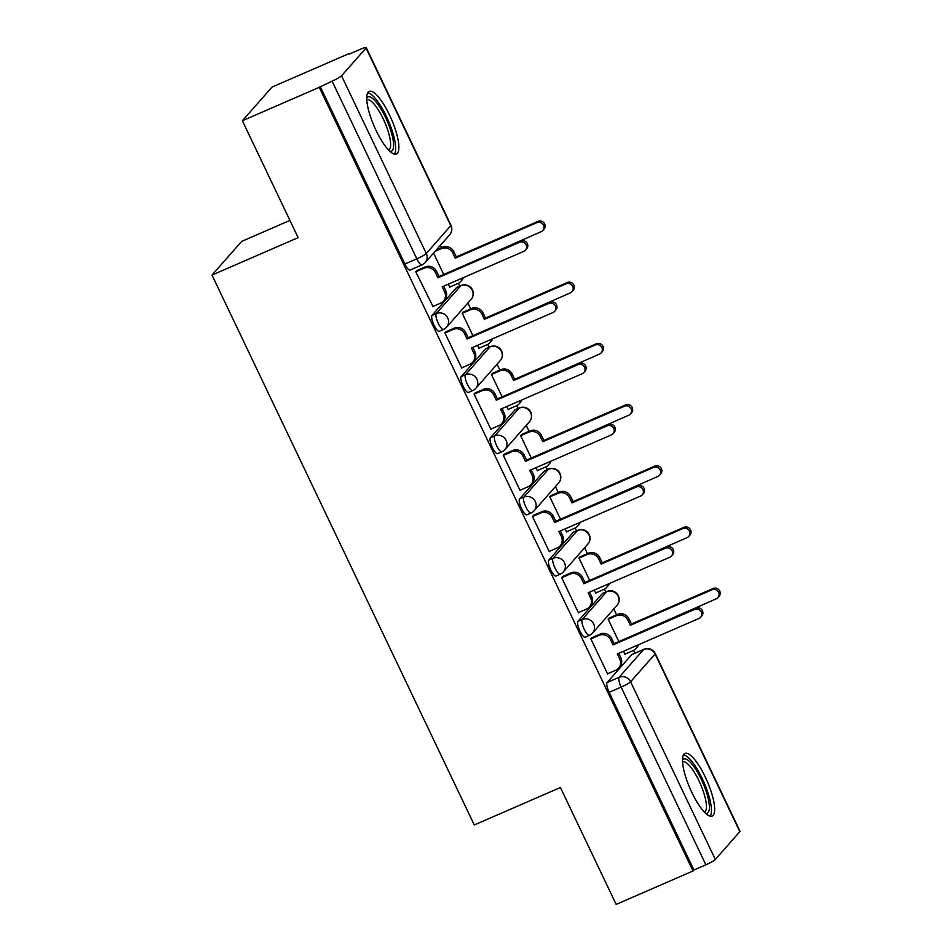 <?xml version="1.0" encoding="UTF-8"?>
<svg xmlns="http://www.w3.org/2000/svg" width="952" height="952" viewBox="0 0 952 952"><rect width="100%" height="100%" fill="white"/><g stroke="black" fill="none" stroke-linecap="round" stroke-linejoin="round"><path stroke-width="1.43" d="M602.449 593.524L577.959 621.323A8.758 2.392 66.5 0 0 579.97 631.128A8.758 2.392 66.5 0 0 585.194 637.197L589.443 635.353A8.758 2.392 -113.5 0 1 584.219 629.284A8.758 2.392 -113.5 0 1 582.207 619.478L606.698 591.68A8.758 2.392 -113.5 0 1 606.948 591.49L602.699 593.334A8.758 2.392 66.5 0 0 602.449 593.524L606.698 591.68A8.758 8.354 -138.6 0 1 617.015 605.305A8.758 8.758 0 0 0 606.948 591.49M573.271 532.335L548.768 560.133A8.758 2.392 66.5 0 0 550.78 569.95A8.758 2.392 66.5 0 0 556.004 576.008L560.252 574.163A8.758 2.392 -113.5 0 1 555.028 568.106A8.758 2.392 -113.5 0 1 553.029 558.288L577.519 530.49A8.758 2.392 -113.5 0 1 577.769 530.3L573.52 532.156A8.758 2.392 66.5 0 0 573.271 532.335L577.519 530.49A8.758 8.354 -138.6 0 1 587.836 544.127A8.758 8.758 0 0 0 577.769 530.3M544.08 471.157L519.59 498.955A8.758 2.392 66.5 0 0 521.601 508.761A8.758 2.392 66.5 0 0 526.825 514.83L531.073 512.985A8.758 2.392 -113.5 0 1 525.849 506.916A8.758 2.392 -113.5 0 1 523.838 497.111L548.34 469.3A8.758 2.392 -113.5 0 1 548.59 469.122L544.33 470.966A8.758 2.392 66.5 0 0 544.08 471.157L548.34 469.3A8.758 8.354 -138.6 0 1 558.645 482.938A8.758 8.758 0 0 0 548.59 469.122M514.901 409.967L490.411 437.765A8.758 2.392 66.5 0 0 492.41 447.571A8.758 2.392 66.5 0 0 497.634 453.64L501.882 451.795A8.758 2.392 -113.5 0 1 496.67 445.726A8.758 2.392 -113.5 0 1 494.659 435.921L519.149 408.122A8.758 2.392 -113.5 0 1 519.399 407.932L515.151 409.776A8.758 2.392 66.5 0 0 514.901 409.967L519.149 408.122A8.758 8.354 -138.6 0 1 529.467 421.748A8.758 8.758 0 0 0 519.399 407.932M485.722 348.777L461.22 376.575A8.758 2.392 66.5 0 0 463.231 386.393A8.758 2.392 66.5 0 0 468.455 392.45L472.704 390.606A8.758 2.392 -113.5 0 1 467.48 384.537A8.758 2.392 -113.5 0 1 465.468 374.731L489.971 346.933A8.758 2.392 -113.5 0 1 490.22 346.742L485.972 348.599A8.758 2.392 66.5 0 0 485.722 348.777L489.971 346.933A8.758 8.354 -138.6 0 1 500.276 360.57A8.758 8.758 0 0 0 490.22 346.742M456.532 287.599L432.041 315.398A8.758 2.392 66.5 0 0 434.052 325.203A8.758 2.392 66.5 0 0 439.265 331.272L443.513 329.416A8.758 2.392 -113.5 0 1 438.301 323.359A8.758 2.392 -113.5 0 1 436.29 313.541L460.78 285.743A8.758 2.392 -113.5 0 1 461.03 285.564L456.781 287.409A8.758 2.392 66.5 0 0 456.532 287.599L460.78 285.743A8.758 8.354 -138.6 0 1 471.097 299.38A8.758 8.758 0 0 0 461.03 285.564M389.547 115.037A34.153 9.318 66.5 0 0 369.174 91.392A34.153 9.318 66.5 0 0 376.04 130.364A34.153 9.318 66.5 0 0 396.413 154.022A34.153 9.318 66.5 0 0 389.547 115.037M705.337 777.106A34.153 9.318 66.5 0 0 684.964 753.448A34.153 9.318 66.5 0 0 691.83 792.433A34.153 9.318 66.5 0 0 712.203 816.09A34.153 9.318 66.5 0 0 705.337 777.106M634.924 653.203L633.568 650.371M616.61 614.825L613.814 608.947M605.734 592.025L604.389 589.181M587.432 553.636L584.623 547.757M576.555 530.835L575.198 527.991M558.253 492.446L555.444 486.567M547.364 469.645L546.02 466.813M529.062 431.268L526.254 425.389M518.185 408.456L516.829 405.623M499.883 370.078L497.075 364.2M489.007 347.278L487.65 344.434M470.693 308.888L467.896 303.01M459.816 286.088L458.459 283.244M441.514 247.71L440.383 245.342M349.182 54.133L360.046 49.409A8.758 1.071 -25.5 0 1 366.222 47.6A8.758 1.071 -25.5 0 1 366.044 48.017L341.542 75.815L426.294 253.482L450.784 225.684L366.044 48.017M289.92 220.412L241.689 241.38L211.999 275.08L298.131 237.631L242.379 120.749L319.253 87.322L693.032 870.973L616.17 904.4L560.419 787.518L474.274 824.967L211.999 275.08M242.379 120.749L272.07 87.049L348.944 53.633M739.823 831.667L655.083 653.988A8.758 1.071 -25.5 0 0 655.262 653.584L740.001 831.251A8.758 1.071 154.5 0 1 739.823 831.667L715.333 859.466A8.758 1.071 154.5 0 1 705.872 864.785L693.901 869.997L609.149 692.318A8.758 2.392 -113.5 0 1 607.138 682.513L631.64 654.714L643.611 649.502A8.758 2.392 -113.5 0 1 643.861 649.323L631.89 654.524A8.758 2.392 66.5 0 0 631.64 654.714M693.901 869.997L693.032 870.973M422.307 264.692A8.758 2.392 -113.5 0 1 422.057 264.87A8.758 2.392 -113.5 0 1 416.833 258.813L332.093 81.134L319.253 87.322M332.093 81.134A8.758 1.071 -25.5 0 0 341.542 75.815M417.131 270.428L415.715 271.653L432.97 306.473M448.356 284.16L449.856 287.314L450.284 286.826M463.624 311.97L462.208 313.196L472.93 335.675M446.31 331.617L444.893 332.843L461.732 368.138L462.16 367.662M477.535 345.338L479.046 348.492L479.463 348.015M492.803 373.148L491.387 374.386L502.109 396.853M475.5 392.795L474.084 394.033L490.911 429.328L491.339 428.84M506.726 406.528L508.225 409.681L508.654 409.193M521.993 434.338L520.577 435.564L531.299 458.043M504.679 453.985L503.263 455.211L520.101 490.518L520.53 490.03M535.905 467.718L537.416 470.871L537.832 470.383M551.172 495.528L549.756 496.754L560.478 519.233M533.858 515.175L532.454 516.4L549.28 551.696L549.709 551.22M565.095 528.907L566.595 532.049L567.023 531.573M580.363 556.718L578.947 557.943L589.669 580.411M563.048 576.365L561.632 577.59L578.471 612.886L578.899 612.41M594.274 590.085L595.785 593.239L596.202 592.763M609.542 617.896L608.126 619.121L618.848 641.6M592.227 637.543L590.811 638.768L607.65 674.076L608.078 673.588M433.541 253.101L443.739 274.485M623.465 651.275L624.964 654.429L625.393 653.941M320.11 86.346L404.862 264.013A8.758 2.392 66.5 0 0 410.086 270.082L422.057 264.87A8.758 8.758 0 0 0 425.139 262.633L449.63 234.835A8.758 8.758 0 0 0 450.962 225.279L366.222 47.6M432.434 306.711L440.657 303.129A8.758 8.354 -138.6 0 0 444.632 291.931L442.204 286.826L523.897 251.316A5.034 4.808 -138.6 0 0 525.647 243.974A5.034 4.808 -138.6 0 0 519.602 242.284L437.896 277.805L435.469 272.712A8.758 8.354 -138.6 0 0 423.997 268.226L425.127 266.953A8.758 8.354 41.4 0 1 436.599 271.439L439.027 276.532L520.72 241.011A5.034 4.808 41.4 0 1 526.646 248.853L525.528 250.126M443.644 286.207L445.762 290.657A8.758 8.354 41.4 0 1 444.608 299.797L443.477 301.082M416.583 270.665L425.127 266.953M415.774 271.796L423.997 268.226M437.896 277.805L439.027 276.532M436.29 249.971L442.442 247.306A8.758 8.354 41.4 0 1 453.902 251.792L456.341 256.885L455.211 258.159L452.783 253.065A8.758 8.354 -138.6 0 0 441.312 248.579L435.171 251.257M449.737 287.064L457.96 283.482A8.758 8.354 -138.6 0 0 462.577 277.972M459.685 267.548L541.212 231.669A5.034 4.808 -138.6 0 0 542.949 224.327A5.034 4.808 -138.6 0 0 536.904 222.637L455.211 258.159M456.341 256.885L538.035 221.364A5.034 4.808 41.4 0 1 543.961 229.206L542.842 230.479M463.434 277.603A8.758 8.354 41.4 0 1 461.922 280.15L460.792 281.435M461.613 367.9L469.836 364.318A8.758 8.354 -138.6 0 0 473.822 353.121L471.383 348.015L553.088 312.494A5.034 4.808 -138.6 0 0 554.826 305.152A5.034 4.808 -138.6 0 0 548.78 303.474L467.087 338.995L464.647 333.902A8.758 8.354 -138.6 0 0 453.188 329.416L454.306 328.131A8.758 8.354 41.4 0 1 465.778 332.617L468.205 337.722L549.911 302.2A5.034 4.808 41.4 0 1 555.837 310.043L554.707 311.316M472.823 347.397L474.941 351.835A8.758 8.354 41.4 0 1 473.787 360.987L472.668 362.26M445.774 331.855L454.306 328.131M444.965 332.986L453.188 329.416M467.087 338.995L468.205 337.722M490.804 429.078L499.026 425.508A8.758 8.354 -138.6 0 0 503.001 414.298L500.573 409.205L582.267 373.684A5.034 4.808 -138.6 0 0 584.016 366.341A5.034 4.808 -138.6 0 0 577.971 364.664L496.266 400.185L493.838 395.08A8.758 8.354 -138.6 0 0 482.367 390.594L483.497 389.32A8.758 8.354 41.4 0 1 494.969 393.807L497.396 398.9L579.09 363.39A5.034 4.808 41.4 0 1 585.016 371.22L583.897 372.506M502.013 408.575L504.132 413.025A8.758 8.354 41.4 0 1 502.977 422.176L501.847 423.45M474.953 393.033L483.497 389.32M474.144 394.176L482.367 390.594M496.266 400.185L497.396 398.9M366.71 98.068A29.548 8.068 -113.5 0 1 371.685 97.806A29.548 8.068 -113.5 0 1 390.201 128.853A29.548 8.068 -113.5 0 1 389.844 151.261M388.583 150.023A27.37 7.473 66.5 0 0 388.678 149.988A27.37 7.473 66.5 0 0 386.631 126.913A27.37 7.473 66.5 0 0 370.352 100.591A27.37 7.473 66.5 0 0 366.853 99.793A27.37 7.473 66.5 0 0 366.77 99.841M394.437 154.141A33.927 9.258 66.5 0 0 389.701 123.974A33.927 9.258 66.5 0 0 370.495 93.915A33.927 9.258 66.5 0 0 367.746 92.749M682.501 760.136A29.548 8.068 -113.5 0 1 687.475 759.874A29.548 8.068 -113.5 0 1 705.991 790.922A29.548 8.068 -113.5 0 1 705.634 813.329M704.373 812.092A27.37 7.473 66.5 0 0 704.468 812.044A27.37 7.473 66.5 0 0 702.421 788.97A27.37 7.473 66.5 0 0 686.142 762.659A27.37 7.473 66.5 0 0 682.643 761.862A27.37 7.473 66.5 0 0 682.56 761.909M710.228 816.209A33.927 9.258 66.5 0 0 705.491 786.043A33.927 9.258 66.5 0 0 686.285 755.983A33.927 9.258 66.5 0 0 683.536 754.817M463.077 312.208L471.621 308.484A8.758 8.354 41.4 0 1 483.092 312.97L485.52 318.075L484.401 319.348L481.962 314.255A8.758 8.354 -138.6 0 0 470.502 309.769L462.279 313.339M478.927 348.253L487.15 344.672A8.758 8.354 -138.6 0 0 491.767 339.162M488.876 328.738L570.391 292.847A5.034 4.808 -138.6 0 0 572.14 285.505A5.034 4.808 -138.6 0 0 566.095 283.827L484.401 319.348M485.52 318.075L567.213 282.554A5.034 4.808 41.4 0 1 573.152 290.396L572.021 291.669M492.612 338.793A8.758 8.354 41.4 0 1 491.101 341.34L489.971 342.613M492.267 373.386L500.812 369.673A8.758 8.354 41.4 0 1 512.271 374.16L514.711 379.265L513.58 380.538L511.153 375.433A8.758 8.354 -138.6 0 0 499.681 370.947L491.458 374.529M508.106 409.431L516.329 405.861A8.758 8.354 -138.6 0 0 520.946 400.34M518.055 389.927L599.582 354.037A5.034 4.808 -138.6 0 0 601.319 346.695A5.034 4.808 -138.6 0 0 595.274 345.017L513.58 380.538M514.711 379.265L596.404 343.743A5.034 4.808 41.4 0 1 602.33 351.574L601.212 352.859M521.803 399.971A8.758 8.354 41.4 0 1 520.292 402.529L519.161 403.803M519.982 490.268L528.205 486.698A8.758 8.354 -138.6 0 0 532.192 475.488L529.752 470.395L611.458 434.874A5.034 4.808 -138.6 0 0 613.195 427.531A5.034 4.808 -138.6 0 0 607.15 425.853L525.456 461.375L523.017 456.27A8.758 8.354 -138.6 0 0 511.557 451.783L512.676 450.51A8.758 8.354 41.4 0 1 524.147 454.997L526.575 460.09L608.28 424.568A5.034 4.808 41.4 0 1 614.207 432.41L613.076 433.684M531.192 469.764L533.31 474.215A8.758 8.354 41.4 0 1 532.156 483.354L531.038 484.639M504.132 454.223L512.676 450.51M503.334 455.365L511.557 451.783M525.456 461.375L526.575 460.09M549.173 551.458L557.384 547.876A8.758 8.354 -138.6 0 0 561.371 536.678L558.943 531.573L640.636 496.052A5.034 4.808 -138.6 0 0 642.386 488.709A5.034 4.808 -138.6 0 0 636.329 487.031L554.635 522.553L552.208 517.46A8.758 8.354 -138.6 0 0 540.736 512.973L541.866 511.7A8.758 8.354 41.4 0 1 553.326 516.174L555.766 521.279L637.459 485.758A5.034 4.808 41.4 0 1 643.385 493.6L642.267 494.873M560.383 530.954L562.501 535.393A8.758 8.354 41.4 0 1 561.347 544.544L560.216 545.829M533.322 515.413L541.866 511.7M532.513 516.543L540.736 512.973M554.635 522.553L555.766 521.279M578.352 612.636L586.575 609.066A8.758 8.354 -138.6 0 0 590.561 597.856L588.122 592.763L669.815 557.241A5.034 4.808 -138.6 0 0 671.565 549.899A5.034 4.808 -138.6 0 0 665.519 548.221L583.826 583.743L581.386 578.637A8.758 8.354 -138.6 0 0 569.927 574.163L571.045 572.878A8.758 8.354 41.4 0 1 582.517 577.364L584.944 582.469L666.638 546.948A5.034 4.808 41.4 0 1 672.576 554.778L671.446 556.063M589.562 592.144L591.68 596.583A8.758 8.354 41.4 0 1 590.526 605.734L589.407 607.007M562.501 576.591L571.045 572.878M561.704 577.733L569.927 574.163M583.826 583.743L584.944 582.469M521.446 434.576L529.99 430.863A8.758 8.354 41.4 0 1 541.462 435.35L543.889 440.443L542.771 441.728L540.331 436.623A8.758 8.354 -138.6 0 0 528.872 432.137L520.649 435.718M537.297 470.621L545.52 467.051A8.758 8.354 -138.6 0 0 550.137 461.53M547.245 451.105L628.76 415.227A5.034 4.808 -138.6 0 0 630.51 407.884A5.034 4.808 -138.6 0 0 624.464 406.207L542.771 441.728M543.889 440.443L625.583 404.921A5.034 4.808 41.4 0 1 631.521 412.763L630.391 414.037M550.982 461.161A8.758 8.354 41.4 0 1 549.471 463.719L548.34 464.993M550.637 495.766L559.181 492.053A8.758 8.354 41.4 0 1 570.641 496.527L573.08 501.633L571.95 502.906L569.522 497.813A8.758 8.354 -138.6 0 0 558.05 493.326L549.828 496.896M566.476 531.811L574.699 528.229A8.758 8.354 -138.6 0 0 579.316 522.719M576.424 512.295L657.951 476.405A5.034 4.808 -138.6 0 0 659.688 469.062A5.034 4.808 -138.6 0 0 653.643 467.384L571.95 502.906M573.08 501.633L654.774 466.111A5.034 4.808 41.4 0 1 660.7 473.953L659.569 475.226M580.173 522.351A8.758 8.354 41.4 0 1 578.649 524.897L577.531 526.182M579.816 556.944L588.36 553.231A8.758 8.354 41.4 0 1 599.831 557.717L602.259 562.822L601.128 564.096L598.701 558.991A8.758 8.354 -138.6 0 0 587.241 554.516L579.018 558.086M595.666 592.989L603.889 589.419A8.758 8.354 -138.6 0 0 608.506 583.897M605.615 573.485L687.13 537.594A5.034 4.808 -138.6 0 0 688.879 530.252A5.034 4.808 -138.6 0 0 682.834 528.574L601.128 564.096M602.259 562.822L683.952 527.301A5.034 4.808 41.4 0 1 689.879 535.131L688.76 536.416M609.351 583.528A8.758 8.354 41.4 0 1 607.84 586.087L606.71 587.36M607.531 673.826L615.754 670.256A8.758 8.354 -138.6 0 0 619.74 659.046L617.312 653.953L699.006 618.431A5.034 4.808 -138.6 0 0 700.743 611.089A5.034 4.808 -138.6 0 0 694.698 609.411L613.005 644.932L610.577 639.827A8.758 8.354 -138.6 0 0 599.106 635.341L600.236 634.068A8.758 8.354 41.4 0 1 611.696 638.554L614.135 643.647L695.829 608.126A5.034 4.808 41.4 0 1 701.755 615.968L700.636 617.241M618.74 653.322L620.871 657.772A8.758 8.354 41.4 0 1 619.716 666.924L618.586 668.197M591.692 637.781L600.236 634.068M590.883 638.923L599.106 635.341M613.005 644.932L614.135 643.647M609.006 618.134L617.551 614.421A8.758 8.354 41.4 0 1 629.01 618.907L631.45 624L630.319 625.286L627.892 620.18A8.758 8.354 -138.6 0 0 616.42 615.694L608.197 619.276M624.845 654.179L633.068 650.609A8.758 8.354 -138.6 0 0 637.685 645.087M634.794 634.663L716.321 598.784A5.034 4.808 -138.6 0 0 718.058 591.442A5.034 4.808 -138.6 0 0 712.013 589.764L630.319 625.286M631.45 624L713.143 588.479A5.034 4.808 41.4 0 1 719.069 596.321L717.939 597.594M638.542 644.718A8.758 8.354 41.4 0 1 637.019 647.277L635.9 648.55M577.959 621.323L582.207 619.478A8.758 8.354 41.4 0 1 593.679 623.965A8.758 8.354 -138.6 0 1 589.693 635.163A8.758 2.392 -113.5 0 1 589.443 635.353A8.758 8.758 0 0 0 592.513 633.116L617.015 605.305M548.768 560.133L553.029 558.288A8.758 8.354 41.4 0 1 564.488 562.775A8.758 8.354 -138.6 0 1 560.502 573.985A8.758 2.392 -113.5 0 1 560.252 574.163A8.758 8.758 0 0 0 563.334 571.926L587.836 544.127M519.59 498.955L523.838 497.111A8.758 8.354 41.4 0 1 535.31 501.585A8.758 8.354 -138.6 0 1 531.323 512.795A8.758 2.392 -113.5 0 1 531.073 512.985A8.758 8.758 0 0 0 534.155 510.736L558.645 482.938M490.411 437.765L494.659 435.921A8.758 8.354 41.4 0 1 506.119 440.407A8.758 8.354 -138.6 0 1 502.132 451.605A8.758 2.392 -113.5 0 1 501.882 451.795A8.758 8.758 0 0 0 504.965 449.558L529.467 421.748M461.22 376.575L465.468 374.731A8.758 8.354 41.4 0 1 476.94 379.217A8.758 8.354 -138.6 0 1 472.954 390.427A8.758 2.392 -113.5 0 1 472.704 390.606A8.758 8.758 0 0 0 475.786 388.368L500.276 360.57M432.041 315.398L436.29 313.541A8.758 8.354 41.4 0 1 447.749 318.027A8.758 8.354 -138.6 0 1 443.763 329.237A8.758 2.392 -113.5 0 1 443.513 329.416A8.758 8.758 0 0 0 446.595 327.179L471.097 299.38M607.138 682.513L619.121 677.3L643.611 649.502A8.758 8.354 -138.6 0 1 655.083 653.988L630.581 681.787L715.333 859.466M404.862 264.013L416.833 258.813A8.758 1.071 154.5 0 0 426.294 253.482A8.758 8.354 41.4 0 1 425.139 262.633M609.149 692.318L621.132 687.118A8.758 2.392 -113.5 0 1 619.121 677.3A8.758 8.354 -138.6 0 1 630.581 681.787A8.758 1.071 154.5 0 1 621.132 687.118L705.872 864.785M450.962 225.279A8.758 1.071 -25.5 0 1 450.784 225.684A8.758 8.354 41.4 0 1 449.63 234.835M444.632 291.931L445.762 290.657M435.469 272.712L436.599 271.439M519.602 242.284L520.72 241.011M453.902 251.792L452.783 253.065M442.442 247.306L441.312 248.579M538.035 221.364L536.904 222.637M473.822 353.121L474.941 351.835M464.647 333.902L465.778 332.617M548.78 303.474L549.911 302.2M503.001 414.298L504.132 413.025M493.838 395.08L494.969 393.807M577.971 364.664L579.09 363.39M483.092 312.97L481.962 314.255M471.621 308.484L470.502 309.769M567.213 282.554L566.095 283.827M512.271 374.16L511.153 375.433M500.812 369.673L499.681 370.947M596.404 343.743L595.274 345.017M532.192 475.488L533.31 474.215M523.017 456.27L524.147 454.997M607.15 425.853L608.28 424.568M561.371 536.678L562.501 535.393M552.208 517.46L553.326 516.174M636.329 487.031L637.459 485.758M590.561 597.856L591.68 596.583M581.386 578.637L582.517 577.364M665.519 548.221L666.638 546.948M541.462 435.35L540.331 436.623M529.99 430.863L528.872 432.137M625.583 404.921L624.464 406.207M570.641 496.527L569.522 497.813M559.181 492.053L558.05 493.326M654.774 466.111L653.643 467.384M599.831 557.717L598.701 558.991M588.36 553.231L587.241 554.516M683.952 527.301L682.834 528.574M619.74 659.046L620.871 657.772M610.577 639.827L611.696 638.554M694.698 609.411L695.829 608.126M629.01 618.907L627.892 620.18M617.551 614.421L616.42 615.694M713.143 588.479L712.013 589.764M655.262 653.584A8.758 8.758 0 0 0 643.861 649.323"/></g></svg>
